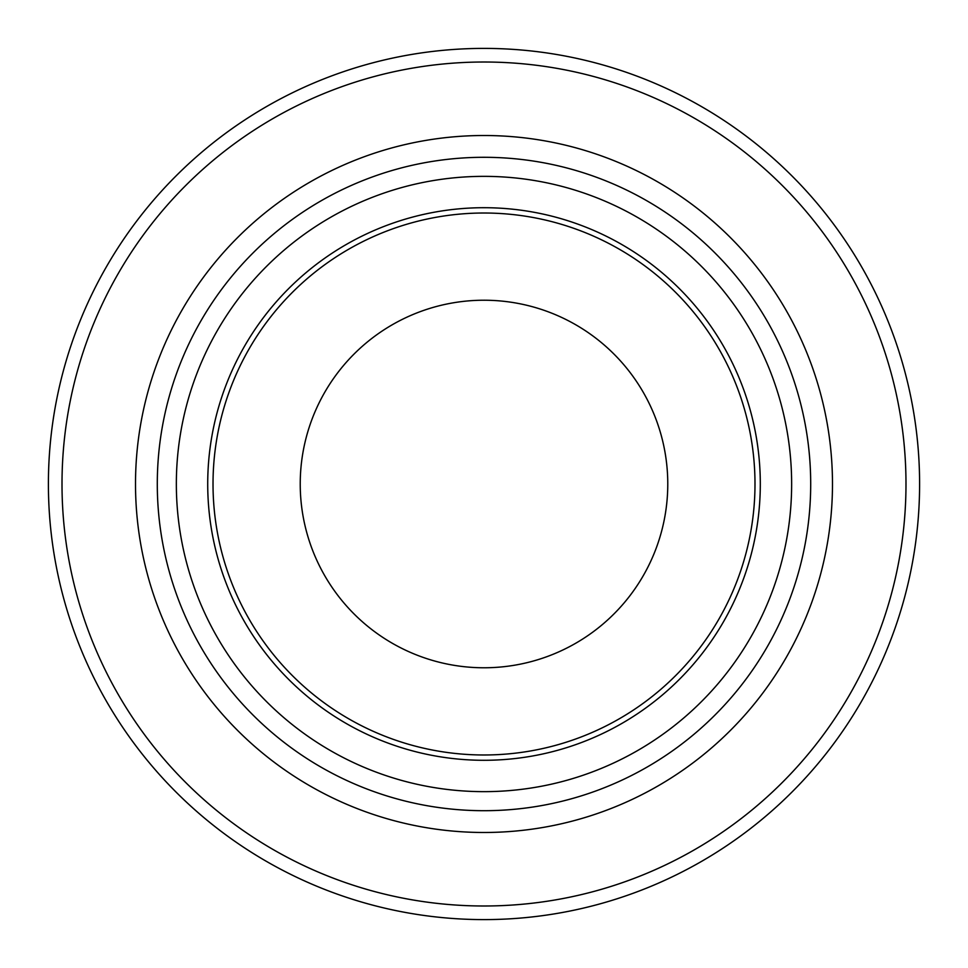 <?xml version="1.0" encoding="UTF-8"?>
<svg xmlns="http://www.w3.org/2000/svg" width="968" height="968" viewBox="0 0 968 968"><rect width="100%" height="100%" fill="white"/><g stroke="black" fill="none" stroke-linecap="round" stroke-linejoin="round"><path stroke-width="1.45" d="M919.6 484A435.6 435.6 0 0 0 266.2 106.758A435.6 435.6 0 0 0 266.2 861.242A435.6 435.6 0 0 0 919.6 484M667.775 484A183.775 183.775 0 0 0 392.113 324.849A183.775 183.775 0 0 0 392.113 643.151A183.775 183.775 0 0 0 667.775 484M810.7 484A326.7 326.7 0 0 0 320.65 201.066A326.7 326.7 0 0 0 320.65 766.934A326.7 326.7 0 0 0 810.7 484M760.303 484A276.303 276.303 0 0 0 345.854 244.722A276.303 276.303 0 0 0 345.854 723.278A276.303 276.303 0 0 0 760.303 484M791.642 484A307.642 307.642 0 0 0 330.185 217.57A307.642 307.642 0 0 0 330.173 750.43A307.642 307.642 0 0 0 791.642 484M905.987 484A421.988 421.988 0 0 0 273.012 118.544A421.988 421.988 0 0 0 273 849.456A421.988 421.988 0 0 0 905.987 484M832.48 484A348.48 348.48 0 0 0 309.76 182.202A348.48 348.48 0 0 0 309.76 785.798A348.48 348.48 0 0 0 832.48 484M754.992 484A270.992 270.992 0 0 0 348.504 249.321A270.992 270.992 0 0 0 348.504 718.68A270.992 270.992 0 0 0 754.992 484"/></g></svg>
